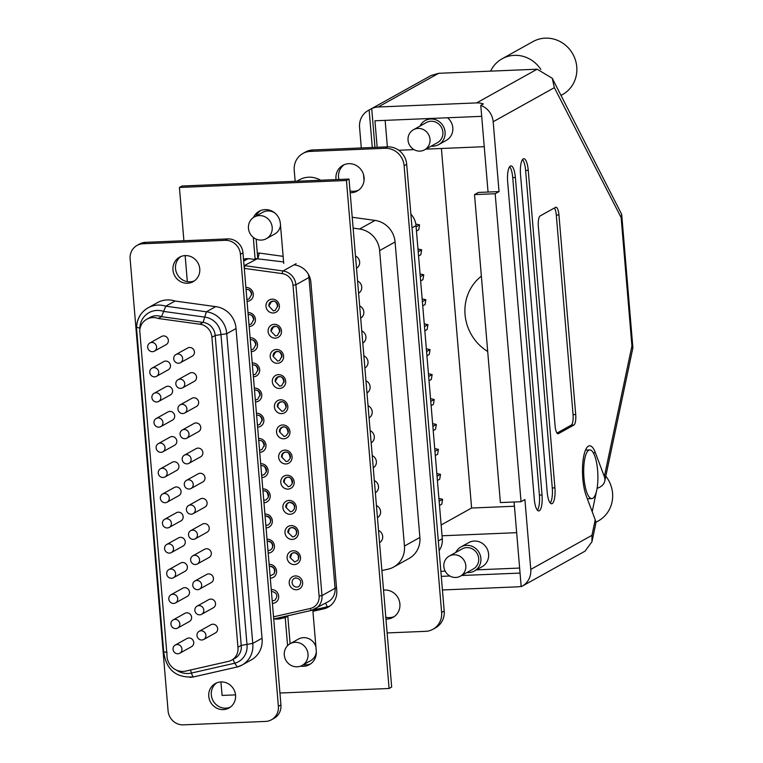 <?xml version="1.0" encoding="UTF-8"?>
<svg xmlns="http://www.w3.org/2000/svg" width="763" height="763" viewBox="0 0 763 763"><rect width="100%" height="100%" fill="white"/><g stroke="black" fill="none" stroke-linecap="round" stroke-linejoin="round"><path stroke-width="1.14" d="M247.279 299.411L249.167 298.867L251.742 294.117A4.673 4.425 -119.1 0 0 246.878 289.425M273.125 301.385L271.266 301.91L268.891 306.077L273.402 310.884L275.3 310.341L277.818 305.705A4.673 4.425 -119.1 0 0 272.954 301.099M249.396 324.533L251.294 323.989L253.86 319.258A4.673 4.425 -119.1 0 0 248.986 314.585M275.252 326.497L273.402 327.022L270.999 331.218L275.529 335.997L277.417 335.453L279.926 330.846A4.673 4.425 -119.1 0 0 275.061 326.259M251.513 349.654L253.411 349.111L255.967 344.399A4.673 4.425 -119.1 0 0 251.103 339.745M277.389 351.619L275.529 352.134L273.116 356.369L277.656 361.118L279.544 360.575L282.033 355.997A4.673 4.425 -119.1 0 0 277.179 351.419M253.64 374.776L255.538 374.232L258.075 369.55A4.673 4.425 -119.1 0 0 253.211 364.905M279.525 376.731L277.665 377.246L275.224 381.51L279.783 386.231L281.671 385.696L284.151 381.138A4.673 4.425 -119.1 0 0 279.287 376.579M255.767 399.888L257.665 399.354L260.193 394.69A4.673 4.425 -119.1 0 0 255.328 390.065M281.661 401.843L279.802 402.359L278.047 404.409L277.99 406.288L277.331 406.65L281.909 411.352L283.798 410.809L286.058 407.7L286.259 406.278A4.673 4.425 -119.1 0 0 281.404 401.739M257.884 425.01L259.782 424.466L262.3 419.831A4.673 4.425 -119.1 0 0 257.436 415.225M283.807 426.956L281.938 427.471L280.221 429.407L280.097 431.429L279.449 431.801L284.036 436.465L285.934 435.931L288.147 432.983L288.376 431.429A4.673 4.425 -119.1 0 0 283.512 426.899M260.049 450.113L261.947 449.569L264.418 445.01A4.673 4.425 -119.1 0 0 259.554 440.451M284.084 452.583L282.415 454.376L282.205 456.579L281.557 456.942L286.173 461.586L288.061 461.043L290.217 458.296L290.484 456.57A4.673 4.425 -119.1 0 0 285.629 452.068M262.224 475.206L264.112 474.662L266.268 471.916L266.535 470.189A4.673 4.425 -119.1 0 0 261.68 465.688M286.22 477.695L284.628 479.326L284.322 481.72L283.664 482.082L288.309 486.699L290.198 486.155L292.267 483.656L292.601 481.711A4.673 4.425 -119.1 0 0 287.737 477.228M264.351 500.318L266.249 499.775L268.318 497.276L268.643 495.34A4.673 4.425 -119.1 0 0 263.788 490.847M288.376 502.798L286.888 504.229L286.43 506.861L285.782 507.233L290.445 511.811L292.334 511.267L294.28 509.064L294.709 506.861A4.673 4.425 -119.1 0 0 289.854 502.388M266.497 525.43L268.385 524.887L270.331 522.693L270.76 520.48A4.673 4.425 -119.1 0 0 265.906 516.007M290.531 527.901L289.206 529.074L288.548 532.011L287.889 532.374L292.591 536.914L294.48 536.379L296.235 534.567L296.817 532.002A4.673 4.425 -119.1 0 0 291.962 527.548M268.643 550.533L270.531 549.999L272.286 548.196L272.868 545.621A4.673 4.425 -119.1 0 0 268.013 541.167M293.889 552.717A4.673 4.425 -119.1 0 0 289.997 557.515L294.747 562.016L298.037 560.223L298.934 557.143A4.673 4.425 -119.1 0 0 294.079 552.708M270.798 575.636L274.089 573.852L274.985 570.762A4.673 4.425 -119.1 0 0 270.131 566.327M279.411 617.677A18.379 17.415 -119.1 0 0 279.992 617.658A18.379 17.415 -119.1 0 0 283.025 617.257L287.804 616.17L290.121 643.714A12.408 11.75 -119.1 0 0 284.809 657.744A12.408 11.75 -119.1 0 0 297.179 666.805A12.408 11.75 -119.1 0 0 302.186 665.403A12.408 11.75 -119.1 0 0 307.499 651.373A12.408 11.75 -119.1 0 0 295.128 642.312A12.408 11.75 -119.1 0 0 290.112 643.714L298.486 639.06A12.408 11.75 60.9 0 1 303.493 637.658A12.408 11.75 60.9 0 1 315.92 646.881M254.279 216.997A12.408 11.75 -119.1 0 0 248.976 231.027A12.408 11.75 -119.1 0 0 261.347 240.087A12.408 11.75 -119.1 0 0 266.354 238.685A12.408 11.75 -119.1 0 0 271.666 224.656A12.408 11.75 -119.1 0 0 259.296 215.595A12.408 11.75 -119.1 0 0 254.279 216.997L262.653 212.343A12.408 11.75 60.9 0 1 267.66 210.931A12.408 11.75 60.9 0 1 274.995 213.096M296.788 181.232L299.344 179.81A22.976 21.765 60.9 0 1 308.614 177.207A22.976 21.765 60.9 0 1 320.679 180.24M280.507 225.238A12.408 11.75 60.9 0 1 274.728 234.022L266.354 238.685M316.33 652.069A12.408 11.75 60.9 0 1 310.56 660.739L302.186 665.403M244.065 265.724L257.961 258.409L259.277 253.058L283.121 256.349M270.035 302.987A4.673 4.425 60.9 0 1 271.399 301.461A4.673 4.673 0 0 0 269.453 304.256M272.2 328.061A4.673 4.425 60.9 0 1 273.507 326.621A4.673 4.673 0 0 0 271.59 329.311M274.365 353.126A4.673 4.425 60.9 0 1 275.624 351.781A4.673 4.673 0 0 0 273.736 354.356M276.53 378.19A4.673 4.425 60.9 0 1 277.732 376.951A4.673 4.673 0 0 0 275.891 379.392M278.714 403.255A4.673 4.425 60.9 0 1 279.849 402.111A4.673 4.673 0 0 0 278.047 404.409M280.898 428.301A4.673 4.425 60.9 0 1 281.957 427.27M283.102 453.346A4.673 4.425 60.9 0 1 284.074 452.43A4.673 4.673 0 0 0 282.415 454.376M285.314 478.382A4.673 4.425 60.9 0 1 286.182 477.59A4.673 4.673 0 0 0 284.628 479.326M287.556 503.399A4.673 4.425 60.9 0 1 288.3 502.75M289.816 528.397A4.673 4.425 60.9 0 1 290.407 527.91A4.673 4.673 0 0 0 289.206 529.074M292.134 553.375A4.673 4.425 60.9 0 1 292.525 553.07A4.673 4.673 0 0 0 291.657 553.814L290.655 557.152A4.673 4.425 60.9 0 1 290.655 557.133L289.997 557.515M330.093 605.889A19.38 18.35 60.9 0 1 327.108 606.852L287.641 615.808M273.545 616.828L310.331 608.473A12.37 11.722 -119.1 0 0 319.106 596.037L293.002 285.238A12.37 11.722 -119.1 0 0 282.215 273.612A2.337 0.61 -82.1 0 1 283.063 270.97L244.885 265.686L244.227 268.366M356.502 268.233A6.896 6.533 -119.1 0 0 355.482 256.053M358.6 293.183A6.896 6.533 -119.1 0 0 357.57 281.003M360.689 318.123A6.896 6.533 -119.1 0 0 359.669 305.944M362.787 343.073A6.896 6.533 -119.1 0 0 361.767 330.894M364.876 368.014A6.896 6.533 -119.1 0 0 363.856 355.835M366.974 392.964A6.896 6.533 -119.1 0 0 365.954 380.785M369.073 417.905A6.896 6.533 -119.1 0 0 368.043 405.725M371.161 442.855A6.896 6.533 -119.1 0 0 370.141 430.675M373.26 467.795A6.896 6.533 -119.1 0 0 372.239 455.625M375.358 492.745A6.896 6.533 -119.1 0 0 374.328 480.566M377.447 517.686A6.896 6.533 -119.1 0 0 376.426 505.516M379.545 542.636A6.896 6.533 -119.1 0 0 378.524 530.457M385.964 619.06A14.707 13.925 -119.1 0 0 392.983 617.391A14.707 13.925 -119.1 0 0 399.898 603.953A14.707 13.925 -119.1 0 0 383.531 590.114M385.811 617.248A14.707 13.925 -119.1 0 0 394.233 616.599M350.16 192.715A14.707 13.925 -119.1 0 0 357.189 191.046A14.707 13.925 -119.1 0 0 364.094 177.607A14.707 13.925 -119.1 0 0 342.873 165.352A14.707 13.925 -119.1 0 0 335.968 178.78A14.707 13.925 -119.1 0 0 336.054 179.601M344.199 164.703A14.707 13.925 -119.1 0 0 338.543 177.35A14.707 13.925 -119.1 0 0 338.877 179.477M350.007 190.903A14.707 13.925 -119.1 0 0 358.429 190.254M353.135 228.118L359.602 229.014A22.976 21.765 60.9 0 1 379.631 250.588L404.447 546.06A22.976 21.765 60.9 0 1 393.651 567.052L409.092 558.449A22.976 21.765 -119.1 0 0 419.888 537.457L395.081 241.985A22.976 21.765 -119.1 0 0 375.043 220.412L352.22 217.255M295.157 181.298L294.232 170.283A18.379 17.415 60.9 0 1 302.873 153.487A18.379 17.415 60.9 0 1 310.293 151.408L385.01 148.289A18.379 17.415 60.9 0 1 404.113 165.705L441.624 612.46A18.379 17.415 60.9 0 1 432.993 629.256A18.379 17.415 60.9 0 1 425.573 631.335L387.127 632.937M393.651 567.052A22.976 21.765 60.9 0 1 388.157 569.15L381.891 570.571M432.993 629.256L435.568 627.815A18.379 17.415 -119.1 0 0 444.2 611.029L406.689 164.264A18.379 17.415 -119.1 0 0 387.585 146.858L312.868 149.968A18.379 17.415 -119.1 0 0 305.448 152.056L302.873 153.487M439.126 550.609A18.379 17.415 -119.1 0 0 442.292 538.726L416.007 225.638A18.379 17.415 -119.1 0 0 410.875 214.107M438.916 498.458L442.607 499.279L441.796 504.162L439.498 505.44M442.607 499.279L439.145 501.215M436.817 473.508L440.518 474.338L439.698 479.212L437.409 480.49M440.518 474.338L437.046 476.265M434.719 448.568L438.42 449.388L437.6 454.262L435.311 455.54M438.42 449.388L434.958 451.315M432.631 423.618L436.331 424.438L435.511 429.321L433.212 430.599M436.331 424.438L432.859 426.374M430.532 398.668L434.233 399.497L433.413 404.371L431.124 405.649M434.233 399.497L430.761 401.424M428.444 373.727L432.135 374.547L431.324 379.43L429.025 380.708M432.135 374.547L428.672 376.483M426.345 348.777L430.046 349.607L429.226 354.48L426.927 355.758M430.046 349.607L426.574 351.533M424.247 323.836L427.948 324.656L427.127 329.54L424.838 330.818M427.948 324.656L424.486 326.593M422.158 298.886L425.849 299.716L425.039 304.59L422.74 305.868M425.849 299.716L422.387 301.643M420.06 273.946L423.761 274.766L422.94 279.649L420.642 280.927M423.761 274.766L420.289 276.702M417.962 248.996L421.662 249.825L420.842 254.699L418.553 255.977M421.662 249.825L418.2 251.752M415.797 224.036L419.564 224.875L418.753 229.749L416.455 231.027M419.564 224.875L416.102 226.802M201.05 630.782A4.673 4.425 -119.1 0 0 197.169 636.59A4.673 4.425 -119.1 0 0 203.711 639.47A4.673 4.425 -119.1 0 0 201.05 630.782M203.711 639.47L215.481 632.909A4.673 4.425 -119.1 0 0 212.82 624.229A4.673 4.425 -119.1 0 0 210.931 624.754L199.162 631.306M172.886 594.224A4.673 4.425 -119.1 0 0 169.004 600.023A4.673 4.425 -119.1 0 0 175.547 602.904A4.673 4.425 -119.1 0 0 172.886 594.224M175.547 602.904L187.316 596.351A4.673 4.425 -119.1 0 0 184.656 587.663A4.673 4.425 -119.1 0 0 182.767 588.197L170.998 594.749M198.933 605.622A4.673 4.425 -119.1 0 0 195.051 611.43A4.673 4.425 -119.1 0 0 201.594 614.31A4.673 4.425 -119.1 0 0 198.933 605.622M201.594 614.31L213.363 607.749A4.673 4.425 -119.1 0 0 210.702 599.069A4.673 4.425 -119.1 0 0 208.824 599.594L197.054 606.146M170.769 569.055A4.673 4.425 -119.1 0 0 166.887 574.863A4.673 4.425 -119.1 0 0 173.43 577.744A4.673 4.425 -119.1 0 0 170.769 569.055M173.43 577.744L185.199 571.191A4.673 4.425 -119.1 0 0 182.548 562.503A4.673 4.425 -119.1 0 0 180.659 563.037L168.89 569.589M196.825 580.462A4.673 4.425 -119.1 0 0 192.944 586.27A4.673 4.425 -119.1 0 0 199.486 589.15A4.673 4.425 -119.1 0 0 196.825 580.462M199.486 589.15L211.256 582.589A4.673 4.425 -119.1 0 0 208.595 573.9A4.673 4.425 -119.1 0 0 206.706 574.434L194.937 580.986M194.708 555.302A4.673 4.425 -119.1 0 0 190.826 561.11A4.673 4.425 -119.1 0 0 197.369 563.991A4.673 4.425 -119.1 0 0 194.708 555.302M197.369 563.991L209.138 557.429A4.673 4.425 -119.1 0 0 206.477 548.74A4.673 4.425 -119.1 0 0 204.598 549.274L192.829 555.826M168.661 543.895A4.673 4.425 -119.1 0 0 164.779 549.703A4.673 4.425 -119.1 0 0 171.322 552.584A4.673 4.425 -119.1 0 0 168.661 543.895M171.322 552.584L183.091 546.031A4.673 4.425 -119.1 0 0 180.43 537.343A4.673 4.425 -119.1 0 0 178.542 537.877L166.773 544.429M166.544 518.735A4.673 4.425 -119.1 0 0 162.662 524.543A4.673 4.425 -119.1 0 0 169.205 527.424A4.673 4.425 -119.1 0 0 166.544 518.735M169.205 527.424L180.974 520.871A4.673 4.425 -119.1 0 0 178.313 512.183A4.673 4.425 -119.1 0 0 176.434 512.707L164.665 519.269M192.6 530.142A4.673 4.425 -119.1 0 0 188.719 535.941A4.673 4.425 -119.1 0 0 195.261 538.821A4.673 4.425 -119.1 0 0 192.6 530.142M195.261 538.821L207.031 532.269A4.673 4.425 -119.1 0 0 204.37 523.58A4.673 4.425 -119.1 0 0 202.481 524.114L190.712 530.666M190.483 504.982A4.673 4.425 -119.1 0 0 186.601 510.781A4.673 4.425 -119.1 0 0 193.144 513.661A4.673 4.425 -119.1 0 0 190.483 504.982M193.144 513.661L204.913 507.109A4.673 4.425 -119.1 0 0 202.252 498.42A4.673 4.425 -119.1 0 0 200.373 498.954L188.604 505.507M164.427 493.508A4.673 4.425 -119.1 0 0 160.545 499.317A4.673 4.425 -119.1 0 0 167.087 502.197A4.673 4.425 -119.1 0 0 164.427 493.508M167.087 502.197L178.857 495.645A4.673 4.425 -119.1 0 0 176.196 486.956A4.673 4.425 -119.1 0 0 174.317 487.481L162.548 494.033M162.309 468.282A4.673 4.425 -119.1 0 0 158.427 474.081A4.673 4.425 -119.1 0 0 164.97 476.961A4.673 4.425 -119.1 0 0 162.309 468.282M164.97 476.961L176.739 470.409A4.673 4.425 -119.1 0 0 174.078 461.72A4.673 4.425 -119.1 0 0 172.2 462.254L160.421 468.806M188.375 479.813A4.673 4.425 -119.1 0 0 184.493 485.621A4.673 4.425 -119.1 0 0 191.027 488.501A4.673 4.425 -119.1 0 0 188.375 479.813M191.027 488.501L202.805 481.949A4.673 4.425 -119.1 0 0 200.144 473.26A4.673 4.425 -119.1 0 0 198.256 473.794L186.487 480.347M186.258 454.653A4.673 4.425 -119.1 0 0 182.376 460.461A4.673 4.425 -119.1 0 0 188.919 463.341A4.673 4.425 -119.1 0 0 186.258 454.653M188.919 463.341L200.688 456.789A4.673 4.425 -119.1 0 0 198.027 448.1A4.673 4.425 -119.1 0 0 196.148 448.634L184.379 455.187M158.084 417.952A4.673 4.425 -119.1 0 0 154.202 423.761A4.673 4.425 -119.1 0 0 160.745 426.641A4.673 4.425 -119.1 0 0 158.084 417.952M160.745 426.641L172.514 420.089A4.673 4.425 -119.1 0 0 169.853 411.4A4.673 4.425 -119.1 0 0 167.974 411.934L156.196 418.486M184.15 429.493A4.673 4.425 -119.1 0 0 180.268 435.301A4.673 4.425 -119.1 0 0 186.801 438.181A4.673 4.425 -119.1 0 0 184.15 429.493M186.801 438.181L198.58 431.629A4.673 4.425 -119.1 0 0 195.919 422.94A4.673 4.425 -119.1 0 0 194.031 423.465L182.262 430.027M182.033 404.333A4.673 4.425 -119.1 0 0 178.151 410.141A4.673 4.425 -119.1 0 0 184.694 413.021A4.673 4.425 -119.1 0 0 182.033 404.333M184.694 413.021L196.463 406.469A4.673 4.425 -119.1 0 0 193.802 397.781A4.673 4.425 -119.1 0 0 191.923 398.305L180.154 404.867M155.967 392.792A4.673 4.425 -119.1 0 0 152.085 398.601A4.673 4.425 -119.1 0 0 158.628 401.481A4.673 4.425 -119.1 0 0 155.967 392.792M158.628 401.481L170.397 394.929A4.673 4.425 -119.1 0 0 167.746 386.24A4.673 4.425 -119.1 0 0 165.857 386.774L154.088 393.326M153.859 367.632A4.673 4.425 -119.1 0 0 149.977 373.441A4.673 4.425 -119.1 0 0 156.52 376.321A4.673 4.425 -119.1 0 0 153.859 367.632M156.52 376.321L168.289 369.769A4.673 4.425 -119.1 0 0 165.628 361.08A4.673 4.425 -119.1 0 0 163.74 361.605L151.971 368.167M179.925 379.173A4.673 4.425 -119.1 0 0 176.034 384.981A4.673 4.425 -119.1 0 0 182.576 387.862A4.673 4.425 -119.1 0 0 179.925 379.173M182.576 387.862L194.355 381.309A4.673 4.425 -119.1 0 0 191.694 372.621A4.673 4.425 -119.1 0 0 189.806 373.145L178.037 379.707M177.808 354.013A4.673 4.425 -119.1 0 0 173.926 359.821A4.673 4.425 -119.1 0 0 180.469 362.702A4.673 4.425 -119.1 0 0 177.808 354.013M180.469 362.702L192.238 356.149A4.673 4.425 -119.1 0 0 189.577 347.461A4.673 4.425 -119.1 0 0 187.698 347.985L175.919 354.547M151.742 342.473A4.673 4.425 -119.1 0 0 147.86 348.281A4.673 4.425 -119.1 0 0 154.403 351.161A4.673 4.425 -119.1 0 0 151.742 342.473M154.403 351.161L166.172 344.609A4.673 4.425 -119.1 0 0 163.52 335.92A4.673 4.425 -119.1 0 0 161.632 336.445L149.863 343.007M160.201 443.122A4.673 4.425 -119.1 0 0 156.31 448.921A4.673 4.425 -119.1 0 0 162.853 451.801A4.673 4.425 -119.1 0 0 160.201 443.122M162.853 451.801L174.622 445.249A4.673 4.425 -119.1 0 0 171.971 436.56A4.673 4.425 -119.1 0 0 170.082 437.094L158.313 443.646M174.994 619.384A4.673 4.425 -119.1 0 0 171.112 625.183A4.673 4.425 -119.1 0 0 177.655 628.063A4.673 4.425 -119.1 0 0 174.994 619.384M177.655 628.063L189.424 621.511A4.673 4.425 -119.1 0 0 186.773 612.823A4.673 4.425 -119.1 0 0 184.884 613.357L173.115 619.909M177.111 644.544A4.673 4.425 -119.1 0 0 173.23 650.343A4.673 4.425 -119.1 0 0 179.772 653.233A4.673 4.425 -119.1 0 0 177.111 644.544M179.772 653.233L191.542 646.671A4.673 4.425 -119.1 0 0 188.881 637.982A4.673 4.425 -119.1 0 0 186.992 638.517L175.223 645.069M158.227 318.486A14.774 13.992 -119.1 0 0 146.734 319.268A14.774 13.992 -119.1 0 0 139.753 330.789L166.992 655.093A15.518 14.697 -119.1 0 0 183.168 671.43A15.518 14.697 -119.1 0 0 185.724 671.087L228.919 661.283A13.553 12.837 -119.1 0 0 231.628 660.167A13.553 12.837 -119.1 0 0 237.942 647.234L211.914 337.284A13.543 12.828 -119.1 0 0 199.792 324.227L158.227 318.486L161.498 316.664L165.771 306.192L175.051 301.023A24.111 22.842 -119.1 0 0 157.359 302.663L148.079 307.832A24.111 22.842 60.9 0 1 157.807 305.095A24.111 22.842 60.9 0 1 165.771 306.192L206.382 311.8L215.662 306.631L175.051 301.023M180.86 256.549A14.011 13.267 -119.1 0 0 176.348 272.324A14.011 13.267 -119.1 0 0 190.073 281.824A14.011 13.267 -119.1 0 0 194.412 280.87M187.517 283.245A14.011 13.267 -119.1 0 0 193.173 281.652A14.011 13.267 -119.1 0 0 199.172 265.82A14.011 13.267 -119.1 0 0 185.199 255.595A14.011 13.267 -119.1 0 0 179.543 257.179A14.011 13.267 -119.1 0 0 173.554 273.011A14.011 13.267 -119.1 0 0 187.517 283.245M230.207 707.215A14.011 13.267 60.9 0 1 225.877 708.169A14.011 13.267 60.9 0 1 212.143 698.67A14.011 13.267 60.9 0 1 216.663 682.895M221.003 681.941A14.011 13.267 60.9 0 1 234.966 692.175A14.011 13.267 60.9 0 1 228.976 708.007A14.011 13.267 60.9 0 1 223.321 709.59A14.011 13.267 60.9 0 1 209.348 699.356A14.011 13.267 60.9 0 1 215.347 683.524A14.011 13.267 60.9 0 1 221.003 681.941M183.378 724.85A14.707 13.934 60.9 0 1 168.089 710.916L130.13 258.857A14.707 13.934 60.9 0 1 137.044 245.419A14.707 13.934 60.9 0 1 142.977 243.759L225.142 240.335A14.707 13.934 60.9 0 1 240.431 254.26L242.977 252.839L280.937 704.907A14.707 13.934 60.9 0 1 274.031 718.345L271.475 719.757A14.707 13.934 60.9 0 1 265.543 721.426L183.378 724.85M240.431 254.26L278.39 706.328A14.707 13.934 60.9 0 1 271.475 719.757M199.792 324.227L203.063 322.415L206.382 311.8A22.88 21.679 60.9 0 1 226.735 333.727L252.744 643.419L262.033 638.25L236.025 328.557A22.88 21.679 -119.1 0 0 215.662 306.631M262.033 638.25A22.89 21.679 60.9 0 1 251.342 659.881L242.062 665.05A22.89 21.679 60.9 0 1 237.274 666.976L193.802 676.867A4.673 1.44 -102.8 0 1 191.465 673.042L234.737 663.219L233.373 660.109M137.044 245.419L139.591 243.998A14.707 13.934 60.9 0 1 145.533 242.338L227.689 238.914A14.707 13.934 60.9 0 1 242.977 252.839M237.159 667.024L242.062 665.05A22.89 21.679 60.9 0 0 252.744 643.419L246.974 644.411L220.965 334.595L226.735 333.727L236.025 328.557M237.942 647.234L241.213 645.412L215.185 335.462A13.543 12.828 -119.1 0 0 203.063 322.415L161.498 316.664A14.774 13.992 -119.1 0 0 155.967 315.768A14.774 13.992 -119.1 0 0 150.006 317.446L146.734 319.268M211.914 337.284L215.185 335.462L220.965 334.595A18.217 17.253 -119.1 0 0 204.722 317.103L163.663 311.428A19.447 18.417 -119.1 0 0 156.892 310.436A19.447 18.417 -119.1 0 0 139.839 328.128L136.663 327.327A24.111 22.842 60.9 0 1 148.079 307.832C140.773 312.22 136.911 318.781 136.482 327.537L163.721 651.955C166.21 669.914 176.243 678.212 193.802 676.867A4.673 1.44 -102.8 0 0 193.926 676.819L237.026 667.034M237.274 666.976L234.737 663.219A18.217 17.263 -119.1 0 0 246.974 644.411L241.213 645.412A13.553 12.837 -119.1 0 1 234.899 658.355L231.628 660.167M167.078 652.499L163.902 651.745M460.413 576.16L473.289 568.988A11.493 10.882 -119.1 0 0 478.21 555.998A11.493 10.882 -119.1 0 0 466.746 547.615A11.493 10.882 -119.1 0 0 462.111 548.912L449.235 556.084A11.493 10.882 -119.1 0 0 444.324 569.064A11.493 10.882 -119.1 0 0 455.778 577.457A11.493 10.882 -119.1 0 0 460.413 576.16A11.493 10.882 -119.1 0 0 465.335 563.17A11.493 10.882 -119.1 0 0 453.88 554.777A11.493 10.882 -119.1 0 0 449.235 556.084M424.619 149.806L437.485 142.643A11.493 10.882 -119.1 0 0 442.406 129.653A11.493 10.882 -119.1 0 0 430.942 121.26A11.493 10.882 -119.1 0 0 426.307 122.566L413.441 129.739A11.493 10.882 -119.1 0 0 408.52 142.719A11.493 10.882 -119.1 0 0 419.974 151.112A11.493 10.882 -119.1 0 0 424.619 149.806A11.493 10.882 -119.1 0 0 429.531 136.825A11.493 10.882 -119.1 0 0 418.076 128.432A11.493 10.882 -119.1 0 0 413.441 129.739M490.58 71.15A30.329 28.727 60.9 0 1 502.102 58.789L532.994 41.584A30.329 28.727 60.9 0 1 545.24 38.15A30.329 28.727 60.9 0 1 575.493 60.296A30.329 28.727 60.9 0 1 562.512 94.583L561.043 95.394M502.102 58.789A30.329 28.727 60.9 0 1 514.348 55.356A30.329 28.727 60.9 0 1 540.862 69.481M605.803 476.179A30.329 28.727 60.9 0 1 598.306 520.929L595.789 522.34M466.985 572.498A13.791 13.057 -119.1 0 0 468.844 572.555A13.791 13.057 -119.1 0 0 474.405 570.991L482.13 566.69A13.791 13.057 -119.1 0 0 488.034 551.115A13.791 13.057 -119.1 0 0 474.281 541.043A13.791 13.057 -119.1 0 0 468.72 542.607L460.995 546.909A13.791 13.057 -119.1 0 0 455.807 552.422M474.405 570.991A13.791 13.057 -119.1 0 0 480.309 555.407A13.791 13.057 -119.1 0 0 466.555 545.345A13.791 13.057 -119.1 0 0 460.995 546.909M583.981 478.058A24.359 7.048 87.6 0 0 591.811 498.592A24.359 7.048 87.6 0 0 597.62 470.456A24.359 7.048 87.6 0 0 589.789 449.922A24.359 7.048 87.6 0 0 583.981 478.058M596.933 489.236L597.124 488.31A18.379 11.636 -168.1 0 0 604.754 481.148A18.379 11.636 -168.1 0 0 604.344 476.617L595.359 452.669A28.489 8.25 87.6 0 0 589.618 445.783A28.489 8.25 87.6 0 0 582.818 478.697A28.489 8.25 87.6 0 0 586.242 495.845L595.235 519.794A18.379 11.636 11.9 0 1 595.636 524.324L591.954 541.778L591.954 535.33L595.235 519.794M487.7 351.485A45.952 43.529 60.9 0 1 481.367 276.149M431.181 146.153A13.791 13.057 -119.1 0 0 433.041 146.21A13.791 13.057 -119.1 0 0 438.611 144.646L446.326 140.344A13.791 13.057 -119.1 0 0 447.528 117.769M438.611 144.646A13.791 13.057 -119.1 0 0 444.505 129.061A13.791 13.057 -119.1 0 0 430.761 118.999A13.791 13.057 -119.1 0 0 425.191 120.554A13.791 13.057 -119.1 0 0 420.003 126.076M484.247 146.696L425.84 149.128M414.004 149.624L398.734 150.263M385.143 120.363L387.375 146.868M372.287 147.497L369.139 110.034A18.379 17.415 -119.1 0 0 368.205 110.511A18.379 17.415 -119.1 0 0 359.564 127.307L361.3 147.955M364.046 180.631L363.541 174.613M495.177 193.745L521.043 501.711L500.385 502.569L474.519 194.603L495.177 193.745L499.04 191.589L493.175 121.746A18.379 17.415 -119.1 0 0 480.776 105.38L483.351 103.949A18.379 17.415 -119.1 0 0 476.646 102.9L378.2 107.001A18.379 17.415 -119.1 0 0 371.715 108.594L369.139 110.034M476.646 102.9L537.142 69.204L438.696 73.305L431.095 75.489L368.205 110.511M521.158 586.232A18.379 17.415 -119.1 0 1 517.285 586.852L442.435 589.961M555.607 207.326L540.156 215.929A9.194 2.661 87.6 0 0 538.344 226.439L555.102 426.002A9.194 2.661 87.6 0 0 558.068 433.756A9.194 2.661 87.6 0 0 558.44 433.642L573.89 425.039A9.194 2.661 87.6 0 0 575.703 414.528L558.945 214.966A9.194 2.661 87.6 0 0 555.989 207.212A9.194 2.661 87.6 0 0 555.607 207.326M507.653 181.813L534.31 499.307A13.791 3.987 87.6 0 0 538.745 510.924A13.791 3.987 87.6 0 0 542.035 495.006L515.378 177.512A13.791 3.987 87.6 0 0 510.943 165.886A13.791 3.987 87.6 0 0 507.653 181.813M520.528 174.641L547.185 492.135A13.791 3.987 87.6 0 0 551.62 503.761A13.791 3.987 87.6 0 0 554.911 487.834L528.244 170.34A13.791 3.987 87.6 0 0 523.809 158.714A13.791 3.987 87.6 0 0 520.528 174.641M514.081 501.997L521.196 586.68A18.379 17.415 -119.1 0 0 522.13 586.203A18.379 17.415 -119.1 0 0 530.771 569.408L524.906 499.555L521.043 501.711M499.04 191.589L488.053 192.047L480.776 105.38M488.053 192.047L478.382 192.448L474.519 194.603M481.701 116.338L374.948 120.792L377.17 147.288M441.291 576.361L449.855 575.998M461.567 575.512L520.051 573.08M374.967 147.383L371.715 108.594M442.044 535.788L516.656 532.679M440.871 571.334L445.182 571.153M476.455 569.856L519.632 568.053M441.405 148.48L471.601 508.024L441.138 524.982M471.601 508.024L514.434 506.241M592.193 511.687L596.561 490.971M550.266 503.036A13.791 3.987 87.6 0 0 552.269 487.939L525.612 170.454A13.791 3.987 87.6 0 0 522.521 159.543M537.4 510.209A13.791 3.987 87.6 0 0 539.403 495.111L512.736 177.617A13.791 3.987 87.6 0 0 509.655 166.716M557.009 433.079L571.249 425.144A9.194 2.661 87.6 0 0 573.061 414.643L556.303 215.08A9.194 2.661 87.6 0 0 554.405 207.994M537.142 69.204L552.24 78.255L554.358 87.669L493.175 121.746M552.24 78.255L621.683 214.346L621.149 217.598L554.358 87.669M604.754 481.148L632.842 348.062L631.926 345.944L621.149 217.598M522.13 586.203L585.021 551.172L591.954 541.778M274.022 618.898A18.379 17.415 -119.1 0 0 277.417 619.098A18.379 17.415 -119.1 0 0 280.45 618.688L285.228 617.601L287.584 645.651M279.945 693.023L389.092 688.484L346.44 180.488L179.419 187.45L183.902 240.736M185.142 255.595L187.336 281.652M220.946 681.941L222.081 695.436L235.529 694.874M253.306 237.407L255.157 259.496L250.226 258.819A18.379 17.415 -119.1 0 0 243.511 259.22M253.44 217.522A14.707 13.925 60.9 0 1 259.143 211.265A14.707 13.925 60.9 0 1 265.085 209.606A14.707 13.925 60.9 0 1 280.364 223.53L283.722 263.445M300.555 666.147A14.707 13.925 60.9 0 0 303.436 666.328A14.707 13.925 60.9 0 0 309.368 664.659A14.707 13.925 60.9 0 0 316.283 651.23L312.925 611.316L323.722 608.864A18.379 17.415 -119.1 0 0 328.119 607.186A18.379 17.415 -119.1 0 0 336.75 590.39L310.875 282.243A18.379 17.415 -119.1 0 0 294.852 264.98M389.092 688.484L391.667 687.043L349.015 179.057L181.995 186.019L179.419 187.45M303.359 664.745A14.707 13.925 -119.1 0 0 306.011 664.897A14.707 13.925 -119.1 0 0 310.617 663.877M312.925 611.316L315.5 609.885L326.297 607.424A18.379 17.415 -119.1 0 0 329.368 606.404M260.479 210.626A14.707 13.925 -119.1 0 0 256.044 216.015M256.139 239.105L257.732 258.066M346.44 180.488L349.015 179.057M285.228 617.601L287.804 616.17M245.886 287.489A7.001 6.638 60.9 0 1 253.306 294.117A7.001 6.638 60.9 0 1 247.05 301.309M246.687 289.435A4.673 4.425 -119.1 0 0 246.058 289.539L246.783 289.454C249.263 289.272 250.874 291.084 251.618 294.89M273.259 312.983A7.001 6.638 60.9 0 1 265.982 306.354A7.001 6.638 60.9 0 1 272.105 299.163A7.001 6.638 60.9 0 1 279.382 305.791A7.001 6.638 60.9 0 1 273.259 312.983M272.763 301.108A4.673 4.425 -119.1 0 0 268.891 306.077M248.004 312.649A7.001 6.638 60.9 0 1 255.424 319.277A7.001 6.638 60.9 0 1 249.158 326.469M248.805 314.594A4.673 4.425 -119.1 0 0 248.175 314.699L248.891 314.614C251.38 314.423 252.992 316.244 253.726 320.079M275.376 338.143A7.001 6.638 60.9 0 1 268.099 331.514A7.001 6.638 60.9 0 1 274.213 324.323A7.001 6.638 60.9 0 1 281.49 330.951A7.001 6.638 60.9 0 1 275.376 338.143M274.88 326.268A4.673 4.425 -119.1 0 0 270.999 331.218M250.111 337.809A7.001 6.638 60.9 0 1 257.532 344.437A7.001 6.638 60.9 0 1 251.275 351.629M250.913 339.754A4.673 4.425 -119.1 0 0 250.283 339.859L251.008 339.773C253.497 339.573 255.109 341.404 255.843 345.267M277.494 363.302A7.001 6.638 60.9 0 1 270.207 356.674A7.001 6.638 60.9 0 1 276.33 349.483A7.001 6.638 60.9 0 1 283.607 356.111A7.001 6.638 60.9 0 1 277.494 363.302M276.988 351.428A4.673 4.425 -119.1 0 0 273.116 356.369M279.601 388.462A7.001 6.638 60.9 0 1 272.324 381.834A7.001 6.638 60.9 0 1 278.438 374.643A7.001 6.638 60.9 0 1 285.715 381.271A7.001 6.638 60.9 0 1 279.601 388.462M279.105 376.598A4.673 4.425 -119.1 0 0 275.224 381.51M252.229 362.969A7.001 6.638 60.9 0 1 259.649 369.597A7.001 6.638 60.9 0 1 253.383 376.798M253.03 364.914A4.673 4.425 -119.1 0 0 252.4 365.019M281.719 413.622A7.001 6.638 60.9 0 1 274.432 406.994A7.001 6.638 60.9 0 1 280.555 399.802A7.001 6.638 60.9 0 1 287.832 406.431A7.001 6.638 60.9 0 1 281.719 413.622M281.213 401.758A4.673 4.425 -119.1 0 0 277.331 406.65M254.337 388.129A7.001 6.638 60.9 0 1 261.757 394.757A7.001 6.638 60.9 0 1 255.5 401.958M255.138 390.074A4.673 4.425 -119.1 0 0 254.508 390.179L255.233 390.093C257.732 389.874 259.334 391.724 260.059 395.663M256.454 413.288A7.001 6.638 60.9 0 1 263.874 419.917A7.001 6.638 60.9 0 1 257.608 427.118M257.255 415.234A4.673 4.425 -119.1 0 0 256.626 415.339L257.341 415.253C259.849 415.015 261.451 416.884 262.157 420.861M283.826 438.792A7.001 6.638 60.9 0 1 276.549 432.154A7.001 6.638 60.9 0 1 282.663 424.962A7.001 6.638 60.9 0 1 289.95 431.6A7.001 6.638 60.9 0 1 283.826 438.792M283.331 426.918A4.673 4.425 -119.1 0 0 279.449 431.801M258.571 438.525A7.001 6.638 60.9 0 1 265.991 445.153A7.001 6.638 60.9 0 1 259.735 452.345M259.372 440.47A4.673 4.425 -119.1 0 0 258.743 440.566L259.458 440.48C261.986 440.175 263.578 442.111 264.246 446.307M260.688 463.751A7.001 6.638 60.9 0 1 268.109 470.38A7.001 6.638 60.9 0 1 261.852 477.571M261.49 465.697A4.673 4.425 -119.1 0 0 260.86 465.802L261.575 465.716C264.16 465.277 265.724 467.347 266.268 471.916M285.944 463.952A7.001 6.638 60.9 0 1 278.657 457.314A7.001 6.638 60.9 0 1 284.78 450.122A7.001 6.638 60.9 0 1 292.057 456.76A7.001 6.638 60.9 0 1 285.944 463.952M285.438 452.077A4.673 4.425 -119.1 0 0 281.557 456.942M288.052 489.112A7.001 6.638 60.9 0 1 280.774 482.474A7.001 6.638 60.9 0 1 286.888 475.282A7.001 6.638 60.9 0 1 294.175 481.92A7.001 6.638 60.9 0 1 288.052 489.112M287.556 477.237A4.673 4.425 -119.1 0 0 283.664 482.082M262.806 488.911A7.001 6.638 60.9 0 1 270.216 495.54A7.001 6.638 60.9 0 1 263.96 502.731M263.607 490.857A4.673 4.425 -119.1 0 0 262.977 490.962M290.169 514.272A7.001 6.638 60.9 0 1 282.892 507.633A7.001 6.638 60.9 0 1 289.005 500.442A7.001 6.638 60.9 0 1 296.282 507.08A7.001 6.638 60.9 0 1 290.169 514.272M289.663 502.397A4.673 4.425 -119.1 0 0 285.782 507.233M292.277 539.431A7.001 6.638 60.9 0 1 285 532.793A7.001 6.638 60.9 0 1 291.113 525.602A7.001 6.638 60.9 0 1 298.4 532.24A7.001 6.638 60.9 0 1 292.277 539.431M291.781 527.557A4.673 4.425 -119.1 0 0 287.889 532.374M294.394 564.591A7.001 6.638 60.9 0 1 287.117 557.953A7.001 6.638 60.9 0 1 293.23 550.762A7.001 6.638 60.9 0 1 300.508 557.4A7.001 6.638 60.9 0 1 294.394 564.591M296.502 589.751A7.001 6.638 60.9 0 1 289.225 583.123A7.001 6.638 60.9 0 1 295.348 575.931A7.001 6.638 60.9 0 1 302.625 582.56A7.001 6.638 60.9 0 1 296.502 589.751M296.006 577.877A4.673 4.425 -119.1 0 0 292.305 583.676A4.673 4.425 -119.1 0 0 298.848 586.556C302.11 582.303 301.194 579.422 296.092 577.896L294.308 578.392M264.914 514.071A7.001 6.638 60.9 0 1 272.334 520.7A7.001 6.638 60.9 0 1 266.077 527.891M265.715 516.017A4.673 4.425 -119.1 0 0 265.085 516.122L265.81 516.036C269.597 516.98 271.113 519.202 270.331 522.693M267.031 539.231A7.001 6.638 60.9 0 1 274.442 545.86A7.001 6.638 60.9 0 1 268.185 553.061M267.832 541.177A4.673 4.425 -119.1 0 0 267.203 541.282L267.918 541.196C271.704 541.921 273.154 544.257 272.286 548.196M269.139 564.391A7.001 6.638 60.9 0 1 276.559 571.02A7.001 6.638 60.9 0 1 270.302 578.22M269.94 566.337A4.673 4.425 -119.1 0 0 269.31 566.442L270.035 566.356C273.965 566.985 275.309 569.484 274.089 573.852M271.256 589.561A7.001 6.638 60.9 0 1 278.676 596.18A7.001 6.638 60.9 0 1 272.41 603.38M272.057 591.497A4.673 4.425 -119.1 0 0 271.428 591.602L272.143 591.516C277.246 593.042 278.161 595.932 274.899 600.176A4.673 4.425 -119.1 0 1 272.181 600.662M257.322 253.135L259.277 253.058M243.674 261.127L247.803 258.829A14.707 13.934 -119.1 0 0 243.559 259.706M283.598 261.947L255.08 258.523M249.701 258.752L247.803 258.829A4.673 1.354 87.6 0 0 248.004 258.657M311.438 610.39L273.726 618.955M296.139 263.683L283.063 270.97A14.707 13.934 60.9 0 1 295.891 284.78L321.986 595.579L335.062 588.302L308.967 277.494A14.707 13.934 -119.1 0 0 308.3 274.136M319.106 596.037L321.986 595.579A14.707 13.934 60.9 0 1 315.081 609.017A14.707 13.934 60.9 0 1 311.562 610.362A2.337 0.725 77.2 0 1 311.504 610.39L273.726 618.965M310.331 608.473A2.337 0.725 77.2 0 0 311.504 610.39L328.157 601.73A14.707 13.934 -119.1 0 0 335.062 588.302A4.673 0.649 -4.8 0 1 336.54 587.863M293.002 285.238L295.891 284.78L308.967 277.494A4.673 0.649 175.2 0 1 309.759 277.217M282.215 273.612L244.284 268.376M327.108 606.852A4.673 1.44 77.2 0 0 325.4 603.266M395.081 241.985L379.631 250.588M404.447 546.06L419.888 537.457M359.602 229.014L375.043 220.412M444.2 611.029L441.624 612.46M406.689 164.264L404.113 165.705M387.585 146.858L385.01 148.289M312.868 149.968L310.293 151.408M416.007 225.638L412.03 227.86M438.315 540.948L442.292 538.726M193.668 676.876A24.855 23.548 60.9 0 1 189.825 677.363M278.39 706.328L280.937 704.907M225.142 240.335L227.689 238.914M142.977 243.759L145.533 242.338M139.839 328.128L139.925 329.139M176.301 670.048A20.191 19.123 -119.1 0 0 191.465 673.042A4.673 1.44 77.2 0 0 190.254 670.057M438.696 73.305L378.2 107.001M530.771 569.408L591.954 535.33M604.344 476.617L631.926 345.944M593.29 452.755L595.359 452.669M525.612 170.454L528.244 170.34M552.269 487.939L554.911 487.834M512.736 177.617L515.378 177.512M539.403 495.111L542.035 495.006M556.303 215.08L558.945 214.966M573.061 414.643L575.703 414.528M571.249 425.144L573.89 425.039M557.677 433.67L558.44 433.642M280.45 618.688L283.025 617.257M323.722 608.864L326.297 607.424M271.065 301.633L272.849 301.127C275.357 300.889 276.959 302.758 277.675 306.745M273.183 326.793L274.966 326.287C277.474 326.03 279.077 327.918 279.773 331.962M275.29 351.953L277.083 351.447C279.592 351.171 281.194 353.078 281.871 357.189M277.408 377.113L279.191 376.607C281.719 376.302 283.311 378.238 283.97 382.435M252.4 365.029L253.116 364.933C255.615 364.724 257.217 366.564 257.951 370.456M279.516 402.273L281.309 401.767C283.846 401.424 285.429 403.398 286.058 407.7M281.633 427.433L283.416 426.927C285.972 426.546 287.546 428.558 288.147 432.983M283.741 452.593L285.534 452.087C288.109 451.658 289.673 453.718 290.217 458.296M285.858 477.752L287.641 477.256C290.255 476.751 291.8 478.887 292.267 483.656M262.977 490.971L263.693 490.876C266.306 490.371 267.851 492.507 268.318 497.276M287.966 502.912L289.759 502.416C293.545 503.361 295.062 505.573 294.28 509.064M290.083 528.072L291.867 527.576C295.653 528.301 297.112 530.628 296.235 534.567M292.191 553.232L293.984 552.736C297.913 553.366 299.268 555.855 298.037 560.223M288.29 502.75A4.673 4.673 0 0 0 286.888 504.229M281.948 427.27A4.673 4.673 0 0 0 280.221 429.407M587.348 498.773L591.811 498.592M428.806 118.542L425.191 120.554M585.517 450.094L589.789 449.922M632.87 347.594L621.683 214.346"/></g></svg>
